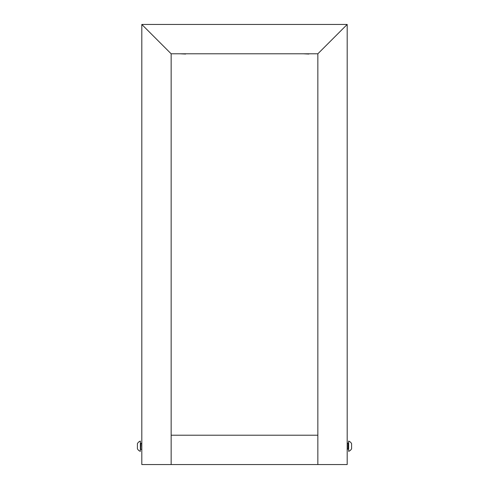 <?xml version="1.0" encoding="UTF-8"?>
<svg xmlns="http://www.w3.org/2000/svg" width="489" height="489" viewBox="0 0 489 489"><rect width="100%" height="100%" fill="white"/><g stroke="black" fill="none" stroke-linecap="round" stroke-linejoin="round"><path stroke-width="0.73" d="M317.85 464.55L141.81 464.55L141.81 24.45L171.15 53.79L171.15 464.55L171.15 435.21L317.85 435.21L317.85 464.55L317.85 53.79L171.15 53.79L141.81 24.45L347.19 24.45L347.19 464.55L317.85 464.55M347.19 24.45L317.85 53.79L347.19 24.45M351.591 443.645A5.465 5.465 0 0 0 348.645 441.078L348.645 451.347A5.465 5.465 0 0 0 351.591 448.78L351.591 443.645A5.465 5.465 0 0 0 348.645 441.078L348.645 451.347A5.465 5.465 0 0 0 351.591 448.78M137.409 448.78A5.465 5.465 0 0 0 140.355 451.347L140.355 441.078A5.465 5.465 0 0 0 137.409 443.645L137.409 448.78A5.465 5.465 0 0 0 140.355 451.347L140.355 441.078M308.877 54.041L303.351 53.79M185.649 54.041L180.123 53.79M348.07 449.128L348.07 443.297M141.81 443.279L140.93 443.279L140.636 449.44L141.81 449.146M348.07 449.146L347.19 449.146M347.19 443.279L348.364 442.985"/></g></svg>
